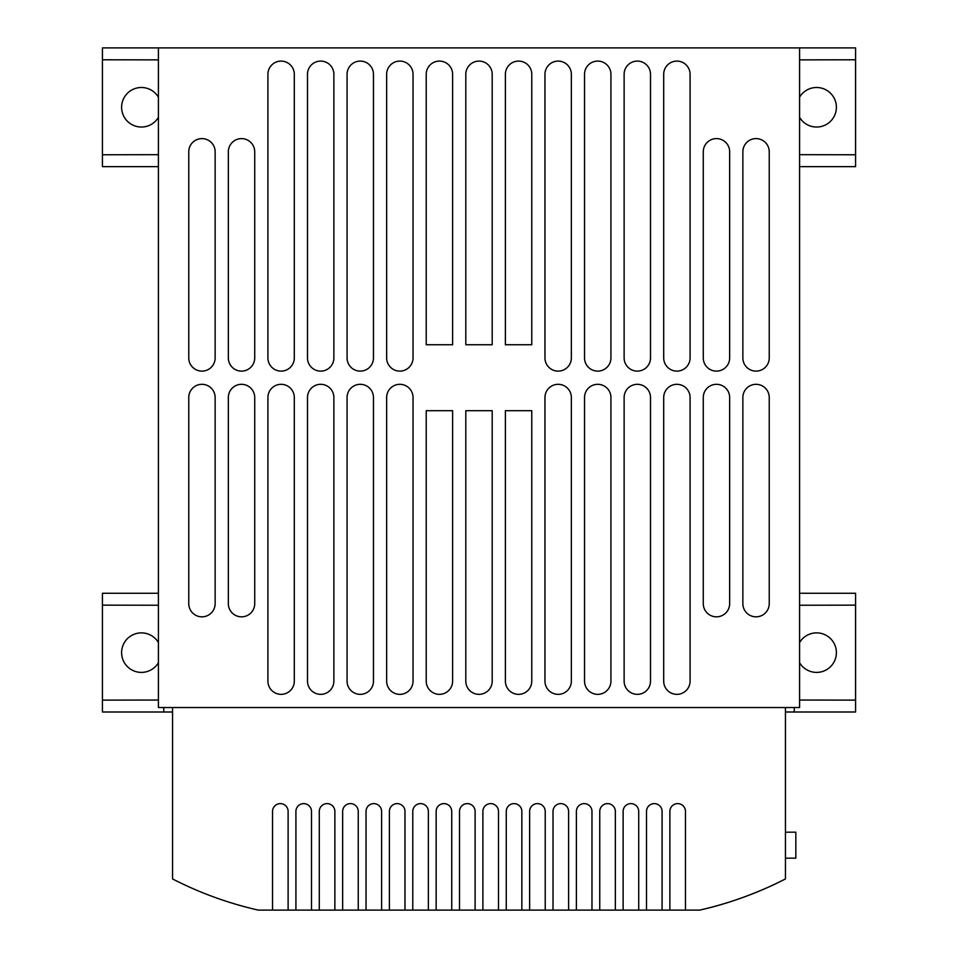 <?xml version="1.0" encoding="UTF-8"?>
<svg xmlns="http://www.w3.org/2000/svg" width="958" height="958" viewBox="0 0 958 958"><rect width="100%" height="100%" fill="white"/><g stroke="black" fill="none" stroke-linecap="round" stroke-linejoin="round"><path stroke-width="1.44" d="M158.417 166.632L102.434 166.632L102.434 47.9L855.566 47.9L855.566 166.632L799.583 166.632M102.434 59.779L158.417 59.875M799.583 59.875L855.566 59.779M799.583 47.9L799.583 707.531L158.417 707.531L158.417 47.9M518.577 61.096A13.196 13.196 0 0 1 531.774 74.281L531.774 344.736L505.381 344.736L505.381 74.281A13.196 13.196 0 0 1 518.577 61.096M241.536 616.832A13.196 13.196 0 0 1 228.339 603.648L228.339 397.51A13.196 13.196 0 0 1 241.536 384.314A13.196 13.196 0 0 1 254.72 397.51L254.72 603.648A13.196 13.196 0 0 1 241.536 616.832M201.958 616.832A13.196 13.196 0 0 1 188.762 603.648L188.762 397.51A13.196 13.196 0 0 1 201.958 384.314A13.196 13.196 0 0 1 215.143 397.51L215.143 603.648A13.196 13.196 0 0 1 201.958 616.832M241.536 371.117A13.196 13.196 0 0 1 228.339 357.933L228.339 151.795A13.196 13.196 0 0 1 241.536 138.599A13.196 13.196 0 0 1 254.72 151.795L254.72 357.933A13.196 13.196 0 0 1 241.536 371.117M201.958 371.117A13.196 13.196 0 0 1 188.762 357.933L188.762 151.795A13.196 13.196 0 0 1 201.958 138.599A13.196 13.196 0 0 1 215.143 151.795L215.143 357.933A13.196 13.196 0 0 1 201.958 371.117M756.042 616.832A13.196 13.196 0 0 1 742.857 603.648L742.857 397.51A13.196 13.196 0 0 1 756.042 384.314A13.196 13.196 0 0 1 769.238 397.51L769.238 603.648A13.196 13.196 0 0 1 756.042 616.832M716.464 616.832A13.196 13.196 0 0 1 703.28 603.648L703.28 397.51A13.196 13.196 0 0 1 716.464 384.314A13.196 13.196 0 0 1 729.661 397.51L729.661 603.648A13.196 13.196 0 0 1 716.464 616.832M756.042 371.117A13.196 13.196 0 0 1 742.857 357.933L742.857 151.795A13.196 13.196 0 0 1 756.042 138.599A13.196 13.196 0 0 1 769.238 151.795L769.238 357.933A13.196 13.196 0 0 1 756.042 371.117M716.464 371.117A13.196 13.196 0 0 1 703.28 357.933L703.28 151.795A13.196 13.196 0 0 1 716.464 138.599A13.196 13.196 0 0 1 729.661 151.795L729.661 357.933A13.196 13.196 0 0 1 716.464 371.117M281.113 694.346A13.196 13.196 0 0 1 267.917 681.15L267.917 397.51A13.196 13.196 0 0 1 281.113 384.314A13.196 13.196 0 0 1 294.298 397.51L294.298 681.15A13.196 13.196 0 0 1 281.113 694.346M320.691 694.346A13.196 13.196 0 0 1 307.494 681.15L307.494 397.51A13.196 13.196 0 0 1 320.691 384.314A13.196 13.196 0 0 1 333.875 397.51L333.875 681.15A13.196 13.196 0 0 1 320.691 694.346M360.268 694.346A13.196 13.196 0 0 1 347.071 681.15L347.071 397.51A13.196 13.196 0 0 1 360.268 384.314A13.196 13.196 0 0 1 373.464 397.51L373.464 681.15A13.196 13.196 0 0 1 360.268 694.346M399.845 694.346A13.196 13.196 0 0 1 386.649 681.15L386.649 397.51A13.196 13.196 0 0 1 399.845 384.314A13.196 13.196 0 0 1 413.042 397.51L413.042 681.15A13.196 13.196 0 0 1 399.845 694.346M558.155 694.346A13.196 13.196 0 0 1 544.958 681.15L544.958 397.51A13.196 13.196 0 0 1 558.155 384.314A13.196 13.196 0 0 1 571.351 397.51L571.351 681.15A13.196 13.196 0 0 1 558.155 694.346M597.732 694.346A13.196 13.196 0 0 1 584.536 681.15L584.536 397.51A13.196 13.196 0 0 1 597.732 384.314A13.196 13.196 0 0 1 610.929 397.51L610.929 681.15A13.196 13.196 0 0 1 597.732 694.346M637.31 694.346A13.196 13.196 0 0 1 624.125 681.15L624.125 397.51A13.196 13.196 0 0 1 637.31 384.314A13.196 13.196 0 0 1 650.506 397.51L650.506 681.15A13.196 13.196 0 0 1 637.31 694.346M676.887 694.346A13.196 13.196 0 0 1 663.702 681.15L663.702 397.51A13.196 13.196 0 0 1 676.887 384.314A13.196 13.196 0 0 1 690.083 397.51L690.083 681.15A13.196 13.196 0 0 1 676.887 694.346M281.113 371.117A13.196 13.196 0 0 1 267.917 357.933L267.917 74.281A13.196 13.196 0 0 1 281.113 61.096A13.196 13.196 0 0 1 294.298 74.281L294.298 357.933A13.196 13.196 0 0 1 281.113 371.117M320.691 371.117A13.196 13.196 0 0 1 307.494 357.933L307.494 74.281A13.196 13.196 0 0 1 320.691 61.096A13.196 13.196 0 0 1 333.875 74.281L333.875 357.933A13.196 13.196 0 0 1 320.691 371.117M360.268 371.117A13.196 13.196 0 0 1 347.071 357.933L347.071 74.281A13.196 13.196 0 0 1 360.268 61.096A13.196 13.196 0 0 1 373.464 74.281L373.464 357.933A13.196 13.196 0 0 1 360.268 371.117M399.845 371.117A13.196 13.196 0 0 1 386.649 357.933L386.649 74.281A13.196 13.196 0 0 1 399.845 61.096A13.196 13.196 0 0 1 413.042 74.281L413.042 357.933A13.196 13.196 0 0 1 399.845 371.117M558.155 371.117A13.196 13.196 0 0 1 544.958 357.933L544.958 74.281A13.196 13.196 0 0 1 558.155 61.096A13.196 13.196 0 0 1 571.351 74.281L571.351 357.933A13.196 13.196 0 0 1 558.155 371.117M597.732 371.117A13.196 13.196 0 0 1 584.536 357.933L584.536 74.281A13.196 13.196 0 0 1 597.732 61.096A13.196 13.196 0 0 1 610.929 74.281L610.929 357.933A13.196 13.196 0 0 1 597.732 371.117M637.31 371.117A13.196 13.196 0 0 1 624.125 357.933L624.125 74.281A13.196 13.196 0 0 1 637.31 61.096A13.196 13.196 0 0 1 650.506 74.281L650.506 357.933A13.196 13.196 0 0 1 637.31 371.117M676.887 371.117A13.196 13.196 0 0 1 663.702 357.933L663.702 74.281A13.196 13.196 0 0 1 676.887 61.096A13.196 13.196 0 0 1 690.083 74.281L690.083 357.933A13.196 13.196 0 0 1 676.887 371.117M518.577 694.346A13.196 13.196 0 0 1 505.381 681.15L505.381 410.695L531.774 410.695L531.774 681.15A13.196 13.196 0 0 1 518.577 694.346M479 694.346A13.196 13.196 0 0 1 465.804 681.15L465.804 410.695L492.196 410.695L492.196 681.15A13.196 13.196 0 0 1 479 694.346M492.196 74.281L492.196 344.736L465.804 344.736L465.804 74.281A13.196 13.196 0 0 1 479 61.096A13.196 13.196 0 0 1 492.196 74.281M439.423 694.346A13.196 13.196 0 0 1 426.226 681.15L426.226 410.695L452.619 410.695L452.619 681.15A13.196 13.196 0 0 1 439.423 694.346M452.619 74.281L452.619 344.736L426.226 344.736L426.226 74.281A13.196 13.196 0 0 1 439.423 61.096A13.196 13.196 0 0 1 452.619 74.281M158.417 117.355A19.795 19.795 0 0 1 121.606 107.272A19.795 19.795 0 0 1 158.417 97.177M158.417 154.669L102.434 154.765M799.583 593.265L855.566 593.265L855.566 711.998L785.44 711.998M172.56 711.998L102.434 711.998L102.434 593.265L158.417 593.265M799.583 97.177A19.795 19.795 0 0 1 836.394 107.272A19.795 19.795 0 0 1 799.583 117.355M855.566 154.765L799.583 154.669M799.583 605.24L855.566 605.145M855.566 700.13L799.583 700.035M158.417 700.035L102.434 700.13M102.434 605.145L158.417 605.24M794.23 711.998L794.23 707.531M785.44 707.531L785.44 878.941C785.811 878.618 748.438 899.311 699.747 910.1A363.573 363.573 0 0 0 785.44 878.941M172.56 707.531L172.56 878.941A363.573 363.573 0 0 0 258.253 910.1L272.539 910.1L272.539 811.414A7.796 7.796 0 0 1 280.335 803.618A7.796 7.796 0 0 1 288.118 811.414L288.118 910.1L295.914 910.1L295.914 811.414A7.796 7.796 0 0 1 303.698 803.618A7.796 7.796 0 0 1 311.494 811.414L311.494 910.1L319.289 910.1L319.289 811.414A7.796 7.796 0 0 1 327.073 803.618A7.796 7.796 0 0 1 334.869 811.414L334.869 910.1L342.653 910.1L342.653 811.414A7.796 7.796 0 0 1 350.448 803.618A7.796 7.796 0 0 1 358.244 811.414L358.244 910.1L366.028 910.1L366.028 811.414A7.796 7.796 0 0 1 373.824 803.618A7.796 7.796 0 0 1 381.607 811.414L381.607 910.1L389.403 910.1L389.403 811.414A7.796 7.796 0 0 1 397.199 803.618A7.796 7.796 0 0 1 404.983 811.414L404.983 910.1L412.778 910.1L412.778 811.414A7.796 7.796 0 0 1 420.562 803.618A7.796 7.796 0 0 1 428.358 811.414L428.358 910.1L436.153 910.1L436.153 811.414A7.796 7.796 0 0 1 443.937 803.618A7.796 7.796 0 0 1 451.733 811.414L451.733 910.1L459.517 910.1L459.517 811.414A7.796 7.796 0 0 1 467.312 803.618A7.796 7.796 0 0 1 475.108 811.414L475.108 910.1L482.892 910.1L482.892 811.414A7.796 7.796 0 0 1 490.688 803.618A7.796 7.796 0 0 1 498.483 811.414L498.483 910.1L506.267 910.1L506.267 811.414A7.796 7.796 0 0 1 514.063 803.618A7.796 7.796 0 0 1 521.847 811.414L521.847 910.1L529.642 910.1L529.642 811.414A7.796 7.796 0 0 1 537.438 803.618A7.796 7.796 0 0 1 545.222 811.414L545.222 910.1L553.017 910.1L553.017 811.414A7.796 7.796 0 0 1 560.801 803.618A7.796 7.796 0 0 1 568.597 811.414L568.597 910.1L576.393 910.1L576.393 811.414A7.796 7.796 0 0 1 584.176 803.618A7.796 7.796 0 0 1 591.972 811.414L591.972 910.1L599.756 910.1L599.756 811.414A7.796 7.796 0 0 1 607.552 803.618A7.796 7.796 0 0 1 615.347 811.414L615.347 910.1L623.131 910.1L623.131 811.414A7.796 7.796 0 0 1 630.927 803.618A7.796 7.796 0 0 1 638.711 811.414L638.711 910.1L646.506 910.1L646.506 811.414A7.796 7.796 0 0 1 654.302 803.618A7.796 7.796 0 0 1 662.086 811.414L662.086 910.1L669.881 910.1L669.881 811.414A7.796 7.796 0 0 1 677.665 803.618A7.796 7.796 0 0 1 685.461 811.414L685.461 910.1L699.747 910.1M163.77 707.531L163.77 711.998M799.583 642.555A19.795 19.795 0 0 1 836.394 652.638A19.795 19.795 0 0 1 799.583 662.72M158.417 662.72A19.795 19.795 0 0 1 121.606 652.638A19.795 19.795 0 0 1 158.417 642.555M785.44 832.191L795.835 832.191L795.835 858.164L785.44 858.164M685.461 910.1L669.881 910.1M662.086 910.1L646.506 910.1M638.711 910.1L623.131 910.1M615.347 910.1L599.756 910.1M591.972 910.1L576.393 910.1M568.597 910.1L553.017 910.1M545.222 910.1L529.642 910.1M521.847 910.1L506.267 910.1M498.483 910.1L482.892 910.1M475.108 910.1L459.517 910.1M451.733 910.1L436.153 910.1M428.358 910.1L412.778 910.1M404.983 910.1L389.403 910.1M381.607 910.1L366.028 910.1M358.244 910.1L342.653 910.1M334.869 910.1L319.289 910.1M311.494 910.1L295.914 910.1M288.118 910.1L272.539 910.1"/></g></svg>
